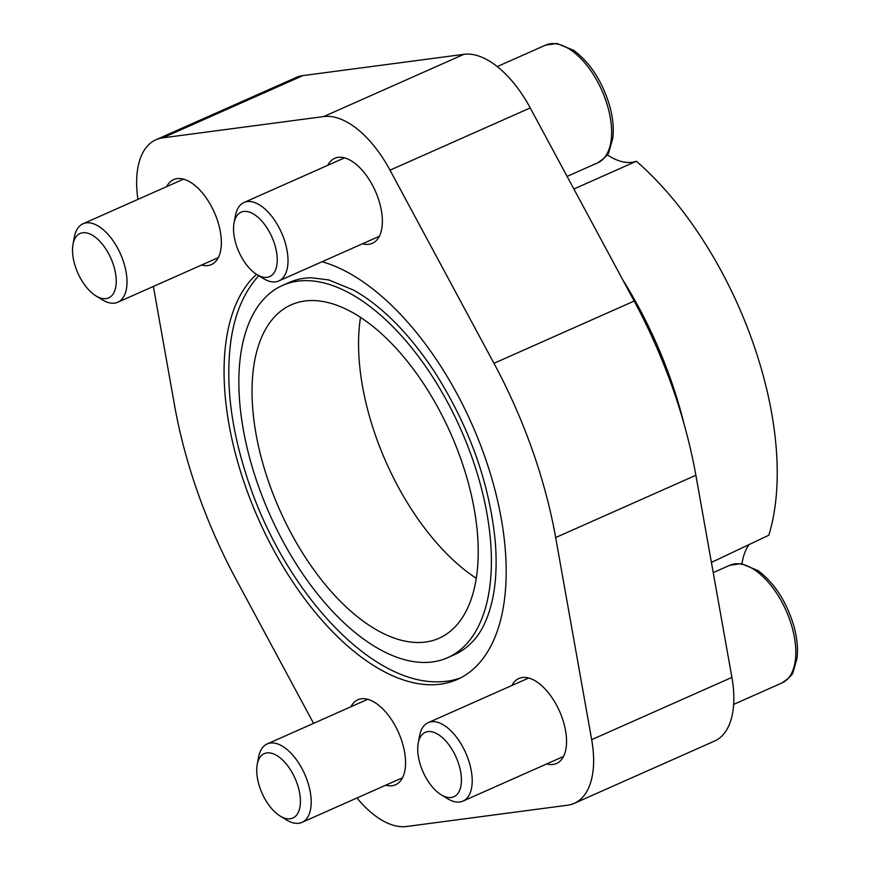 <?xml version="1.0" encoding="UTF-8"?>
<svg xmlns="http://www.w3.org/2000/svg" width="870" height="870" viewBox="0 0 870 870"><rect width="100%" height="100%" fill="white"/><g stroke="black" fill="none" stroke-linecap="round" stroke-linejoin="round"><path stroke-width="1.3" d="M256.519 274.322A227.429 116.797 -113.9 0 0 245.786 487.32A227.429 116.797 -113.9 0 0 457.413 679.394A227.429 116.797 -113.9 0 0 488.179 466.679A227.429 116.797 -113.9 0 0 322.063 261.739M460.676 677.828A227.429 116.797 66.1 0 1 439.491 681.775C370.968 684.581 287.154 593.286 250.027 486.308C231.094 431.955 224.819 382.746 231.192 338.691C235.302 312.243 244.59 291.135 259.053 275.377M258.281 485.667A203.613 104.563 -113.9 0 0 447.756 657.633A203.613 104.563 -113.9 0 0 460.698 429.106A203.613 104.563 -113.9 0 0 282.5 285.447A203.613 104.563 -113.9 0 0 258.281 485.667M282.5 285.447L289.123 282.511A203.613 104.563 66.1 0 1 311.09 277.748L328.74 279.922L353.633 290.134C381.984 306.153 408.9 333.286 434.358 371.555C469.354 426.528 489.669 483.361 495.291 542.043C497.042 564.293 495.998 583.944 492.148 600.996C487.939 618.864 481.436 632.392 472.638 641.592A203.613 104.563 66.1 0 1 454.368 654.697L447.756 657.633M313.57 723.351L236.292 579.768A318.257 163.44 66.1 0 1 174.587 405.54L153.37 286.437M137.928 199.393A90.11 46.273 66.1 0 1 155.958 139.744A90.11 46.273 66.1 0 1 162.701 137.862L323.694 116.569A90.11 46.273 66.1 0 1 390.01 170.172L493.964 363.312A318.257 163.44 66.1 0 1 555.669 537.54L591.676 739.663A90.11 46.273 66.1 0 1 574.298 803.336A90.11 46.273 66.1 0 1 567.555 805.218L406.562 826.5A90.11 46.273 66.1 0 1 356.95 797.986M327.729 165.322A46.491 23.871 66.1 0 1 334.667 158.329A46.491 23.871 66.1 0 1 377.928 197.588A46.491 23.871 66.1 0 1 372.393 243.306A46.491 23.871 66.1 0 1 362.551 243.763M511.919 685.484A46.491 23.871 66.1 0 1 518.868 678.48A46.491 23.871 66.1 0 1 562.118 717.75A46.491 23.871 66.1 0 1 556.593 763.458A46.491 23.871 66.1 0 1 546.751 763.914M350.925 706.766A46.491 23.871 66.1 0 1 357.864 699.774A46.491 23.871 66.1 0 1 401.124 739.032A46.491 23.871 66.1 0 1 395.589 784.751A46.491 23.871 66.1 0 1 385.747 785.208M166.725 186.604A46.491 23.871 66.1 0 1 173.663 179.611A46.491 23.871 66.1 0 1 216.924 218.881A46.491 23.871 66.1 0 1 211.388 264.589A46.491 23.871 66.1 0 1 201.546 265.046M425.506 642.027A182.374 93.656 -113.9 0 0 439.132 638.221A182.374 93.656 -113.9 0 0 450.725 433.532A182.374 93.656 -113.9 0 0 291.124 304.859A182.374 93.656 -113.9 0 0 274.224 496.933A182.374 93.656 -113.9 0 0 425.506 642.027M155.958 139.744L296.181 77.484A90.11 46.273 66.1 0 1 302.912 75.603L463.917 54.321A90.11 46.273 66.1 0 1 530.232 107.913L634.186 301.053A318.257 163.44 66.1 0 1 695.88 475.281L731.898 677.404A90.11 46.273 66.1 0 1 714.509 741.077L574.298 803.336M607.151 154.719A78.67 40.401 -113.9 0 0 636.372 161.244A257.466 132.218 -113.9 0 1 768.808 535.213L711.41 562.433M749.092 544.533A78.67 40.401 -113.9 0 0 742.012 563.76M573.874 189.007L636.372 161.244M360.495 317.43A182.374 93.656 -113.9 0 0 476.325 578.332M441.133 794.745L447.495 798.649A42.913 22.033 -113.9 0 0 463.014 801.096A42.913 22.033 -113.9 0 0 465.733 752.931A42.913 22.033 -113.9 0 0 428.181 722.655A42.913 22.033 -113.9 0 0 419.59 735.813L418.22 743.143A35.235 18.096 -113.9 0 0 421.091 766.992A35.235 18.096 -113.9 0 0 441.133 794.745A35.235 18.096 -113.9 0 0 461.426 780.771A35.235 18.096 -113.9 0 0 442.199 737.466A35.235 18.096 -113.9 0 0 418.22 743.143M280.129 816.027L286.491 819.932A42.913 22.033 -113.9 0 0 302.01 822.378A42.913 22.033 -113.9 0 0 304.739 774.224A42.913 22.033 -113.9 0 0 267.177 743.948A42.913 22.033 -113.9 0 0 258.586 757.096L257.226 764.436A35.235 18.096 -113.9 0 0 260.087 788.285A35.235 18.096 -113.9 0 0 280.129 816.027A35.235 18.096 -113.9 0 0 300.422 802.053A35.235 18.096 -113.9 0 0 281.195 758.749A35.235 18.096 -113.9 0 0 257.226 764.436M256.933 274.583L263.295 278.487A42.913 22.033 -113.9 0 0 278.813 280.945A42.913 22.033 -113.9 0 0 281.543 232.779A42.913 22.033 -113.9 0 0 243.981 202.503A42.913 22.033 -113.9 0 0 235.4 215.651L234.03 222.992A35.235 18.096 -113.9 0 0 236.89 246.841A35.235 18.096 -113.9 0 0 256.933 274.583A35.235 18.096 -113.9 0 0 277.236 260.608A35.235 18.096 -113.9 0 0 258.009 217.304A35.235 18.096 -113.9 0 0 234.03 222.992M95.928 295.876L102.29 299.78A42.913 22.033 -113.9 0 0 117.809 302.227A42.913 22.033 -113.9 0 0 120.538 254.062A42.913 22.033 -113.9 0 0 82.987 223.786A42.913 22.033 -113.9 0 0 74.396 236.944L73.026 244.274A35.235 18.096 -113.9 0 0 75.886 268.123A35.235 18.096 -113.9 0 0 95.928 295.876A35.235 18.096 -113.9 0 0 116.232 281.902A35.235 18.096 -113.9 0 0 97.005 238.597A35.235 18.096 -113.9 0 0 73.026 244.274M302.912 75.603L162.701 137.862M463.917 54.321L323.694 116.569M530.232 107.913L390.01 170.172M634.186 301.053L493.964 363.312M695.88 475.281L555.669 537.54M731.898 677.404L591.676 739.663M684.222 424.603A263.153 135.133 -113.9 0 0 622.844 279.977M733.66 704.406L782.021 682.928A64.369 33.049 -113.9 0 0 786.121 610.686A64.369 33.049 -113.9 0 0 729.789 565.272L713.226 572.623M567.099 176.414L597.831 162.777A64.369 33.049 -113.9 0 0 601.92 90.534A64.369 33.049 -113.9 0 0 545.588 45.12L497.227 66.588M782.021 682.928C789.384 677.85 793.125 674.076 793.244 671.586L796.974 658.546C798.214 648.444 797.072 637.264 793.57 625.03C786.056 600.811 774.126 582.617 757.77 570.448L741.207 563.662L729.789 565.272M528.71 678.024L428.181 722.655M563.532 756.465L463.014 801.096M367.705 699.317L267.177 743.948M402.527 777.747L302.01 822.378M597.831 162.777C605.183 157.698 608.924 153.914 609.043 151.434L612.774 138.395C614.013 128.281 612.882 117.113 609.381 104.878C601.855 80.649 589.925 62.455 573.569 50.286L557.007 43.5L545.588 45.12M344.509 157.872L243.981 202.503M379.331 236.303L278.813 280.945M183.505 179.155L82.987 223.786M218.337 257.596L117.809 302.227"/></g></svg>
